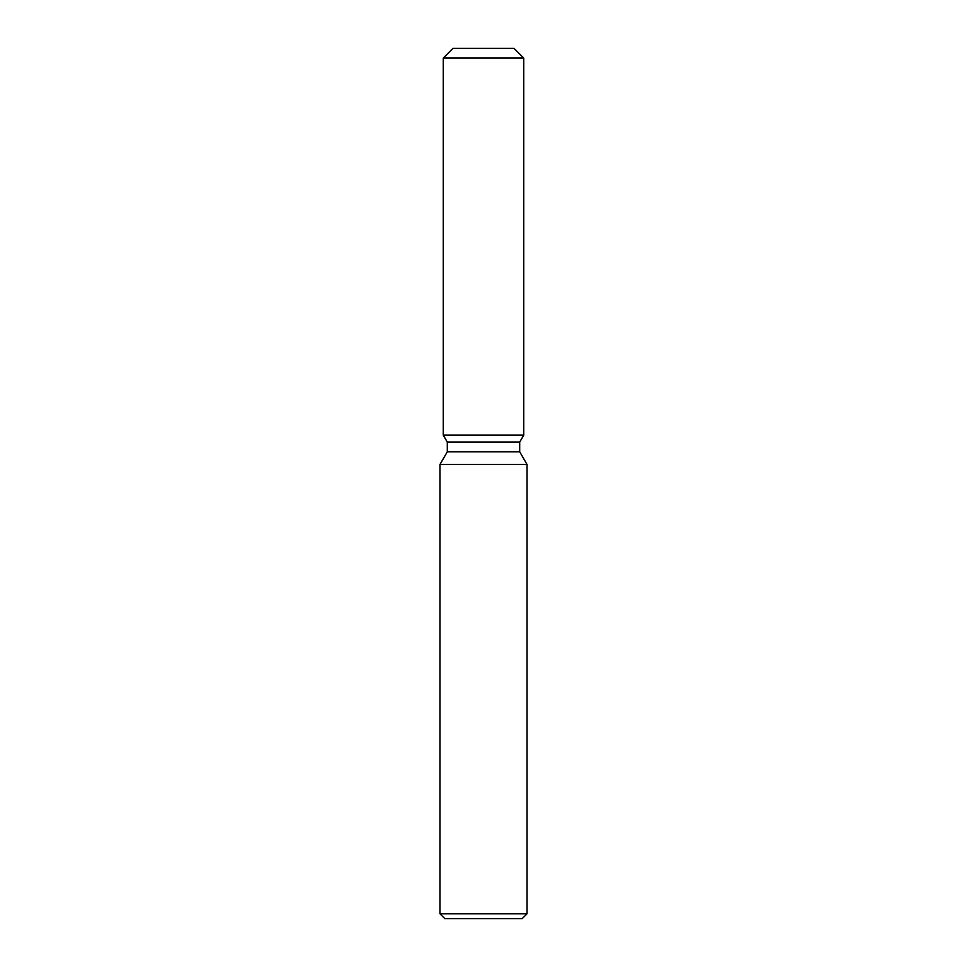 <?xml version="1.0" encoding="UTF-8"?>
<svg xmlns="http://www.w3.org/2000/svg" width="967" height="967" viewBox="0 0 967 967"><rect width="100%" height="100%" fill="white"/><g stroke="black" fill="none" stroke-linecap="round" stroke-linejoin="round"><path stroke-width="1.45" d="M514.057 48.35L452.943 48.35L514.057 48.35L523.727 58.02L523.727 435.15L483.5 435.15L523.727 435.15L519.702 442.112L519.702 451.782L527.015 464.45L527.015 913.815L439.985 913.815L444.82 918.65L522.18 918.65L527.015 913.815M519.702 451.782L447.298 451.782L447.298 442.112L519.702 442.112L523.727 435.15M447.298 451.782L439.985 464.45L527.015 464.45M452.943 48.35L443.273 58.02L443.273 435.15L483.5 435.15L443.273 435.15L447.298 442.112M443.273 58.02L523.727 58.02M439.985 464.45L439.985 913.815"/></g></svg>
